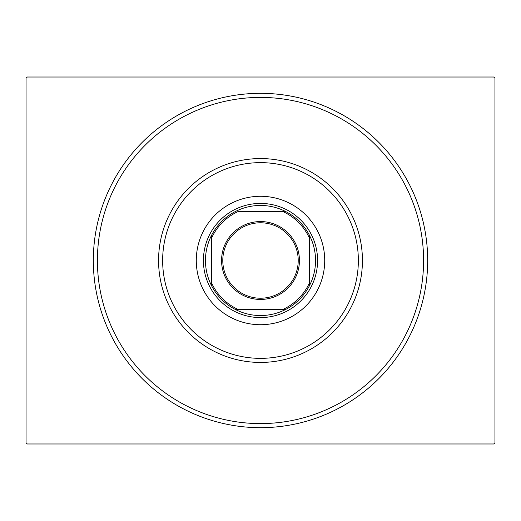 <?xml version="1.0" encoding="UTF-8"?>
<svg xmlns="http://www.w3.org/2000/svg" width="521" height="521" viewBox="0 0 521 521"><rect width="100%" height="100%" fill="white"/><g stroke="black" fill="none" stroke-linecap="round" stroke-linejoin="round"><path stroke-width="0.78" d="M427.676 260.5A167.176 167.176 0 0 1 260.5 427.676A167.176 167.176 0 0 1 93.324 260.5A167.176 167.176 0 0 1 260.5 93.324A167.176 167.176 0 0 1 427.676 260.5M27.274 77.017L493.726 77.017L494.95 78.241L494.95 442.759L493.726 443.983L27.274 443.983L26.05 442.759L26.05 78.241L27.274 77.017M162.643 260.5A97.857 97.857 0 0 0 260.5 358.357A97.857 97.857 0 0 0 358.357 260.5A97.857 97.857 0 0 0 260.5 162.643A97.857 97.857 0 0 0 162.643 260.5M362.434 260.5A101.934 101.934 0 0 1 260.5 362.434A101.934 101.934 0 0 1 158.566 260.5A101.934 101.934 0 0 1 260.5 158.566A101.934 101.934 0 0 1 362.434 260.5M196.28 260.5A64.22 64.22 0 0 1 260.5 196.28A64.22 64.22 0 0 1 324.72 260.5A64.22 64.22 0 0 1 260.5 324.72A64.22 64.22 0 0 1 196.28 260.5M97.407 260.5A163.093 163.093 0 0 0 260.5 423.593A163.093 163.093 0 0 0 423.593 260.5A163.093 163.093 0 0 0 260.5 97.407A163.093 163.093 0 0 0 97.407 260.5M221.562 260.5A38.938 38.938 0 0 1 260.5 221.562A38.938 38.938 0 0 1 299.438 260.5A38.938 38.938 0 0 1 260.5 299.438A38.938 38.938 0 0 1 221.562 260.5M298.214 260.5A37.714 37.714 0 0 0 260.5 222.786A37.714 37.714 0 0 0 222.786 260.5A37.714 37.714 0 0 0 260.5 298.214A37.714 37.714 0 0 0 298.214 260.5M205.456 260.5A55.044 55.044 0 0 0 211.572 285.716L211.572 282.923L211.572 285.716A55.044 55.044 0 0 0 285.716 309.428L282.923 309.428L285.716 309.428A55.044 55.044 0 0 0 309.428 235.284L309.428 238.077L309.428 235.284A55.044 55.044 0 0 0 285.716 211.572L238.077 211.572A53.819 53.819 0 0 0 211.572 238.077L211.572 282.923A53.819 53.819 0 0 0 238.077 309.428L282.923 309.428A53.819 53.819 0 0 0 309.428 282.923L309.428 238.077A53.819 53.819 0 0 0 282.923 211.572L285.716 211.572A55.044 55.044 0 0 0 211.572 235.284L211.572 238.077L211.572 235.284A55.044 55.044 0 0 0 205.456 260.5M317.582 260.5A57.082 57.082 0 0 1 260.5 317.582A57.082 57.082 0 0 1 203.418 260.5A57.082 57.082 0 0 1 260.5 203.418A57.082 57.082 0 0 1 317.582 260.5M309.428 285.716L309.428 282.923L309.428 285.716M235.284 309.428L238.077 309.428L235.284 309.428"/></g></svg>
